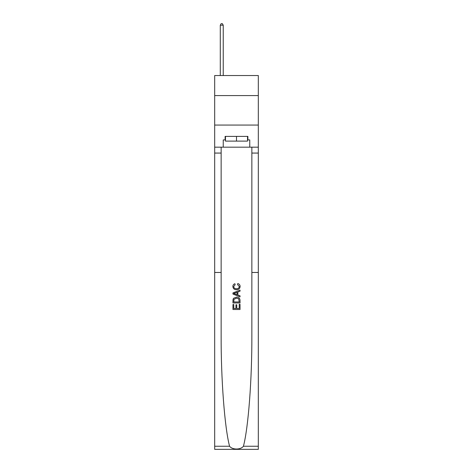 <?xml version="1.0" encoding="UTF-8"?>
<svg xmlns="http://www.w3.org/2000/svg" width="473" height="473" viewBox="0 0 473 473"><rect width="100%" height="100%" fill="white"/><g stroke="black" fill="none" stroke-linecap="round" stroke-linejoin="round"><path stroke-width="0.71" d="M258.317 95.581L258.317 75.538L214.683 75.538L214.683 95.581L258.317 95.581L258.317 125.061L214.683 125.061L214.683 95.581M239.22 304.328L239.22 308.502L236.766 308.502L239.22 308.502L239.22 304.328L240.036 304.328L240.036 309.502L232.958 309.502L232.958 304.511L232.958 309.502M235.95 304.783L235.95 308.502L233.774 308.502L235.95 308.502L235.95 304.783L236.766 304.783L236.766 308.502M233.567 298.268L233.059 299.297L233.567 298.268L236.459 297.162C238.723 297.156 239.912 298.244 240.036 300.432L240.036 302.968L232.958 302.968L232.958 300.55L232.958 302.968M237.771 283.558L237.535 284.557L237.771 283.558C239.267 283.948 240.053 284.912 240.124 286.443C239.935 288.619 238.705 289.713 236.441 289.724L236.441 289.724C234.271 289.677 233.077 288.589 232.87 286.467L232.87 286.467C232.905 285.065 233.591 284.161 234.921 283.741L235.14 284.734L233.686 286.514C233.893 288.039 234.815 288.778 236.441 288.725C238.096 288.814 239.054 288.087 239.308 286.537L237.535 284.557M243.429 446.246L258.317 446.246L258.317 449.35L214.683 449.35L214.683 272.466L221.139 272.466L221.139 335.091C220.956 379.115 224.645 427.728 229.571 446.246C232.32 449.941 240.674 449.947 243.429 446.246C248.355 427.728 252.044 379.115 251.861 335.091L251.861 147.174M232.958 292.929L232.958 294.052L240.036 296.861L232.958 294.052L232.958 292.929L240.036 290.12L232.958 292.929M251.861 272.466L258.317 272.466L258.317 125.061M214.683 272.466L214.683 125.061M221.139 147.174L221.139 272.466M258.317 446.246L258.317 272.466M214.683 147.174L223.232 147.174L223.232 139.919L225.473 139.919M247.527 139.919L247.882 139.919L247.882 136.384L225.118 136.384L225.118 139.919M247.882 139.919L249.768 139.919L249.768 147.174L258.317 147.174M223.232 147.174L249.768 147.174M240.036 290.12L240.036 291.179L237.854 291.983L237.854 294.998L240.036 295.802L240.036 296.861M235.081 293.975L237.038 294.697L237.038 292.284L233.774 293.491L235.081 293.975M237.038 292.284L237.038 294.697M232.958 300.55L233.059 299.297M238.717 298.841L239.22 301.969L238.717 298.841L236.441 298.161L233.922 299.368L233.774 301.969L239.22 301.969L233.774 301.969M232.958 304.511L233.774 304.511L233.774 308.502M223.232 75.538L223.232 25.181L220.288 25.181L220.288 75.538M220.288 25.181L221.169 23.65L222.351 23.65L223.232 25.181M225.473 136.384L225.473 141.102L247.527 141.102L247.527 136.384M236.5 136.384L236.5 141.102M251.861 153.069L258.317 153.069M221.139 153.069L214.683 153.069M214.683 446.246L229.571 446.246"/></g></svg>
